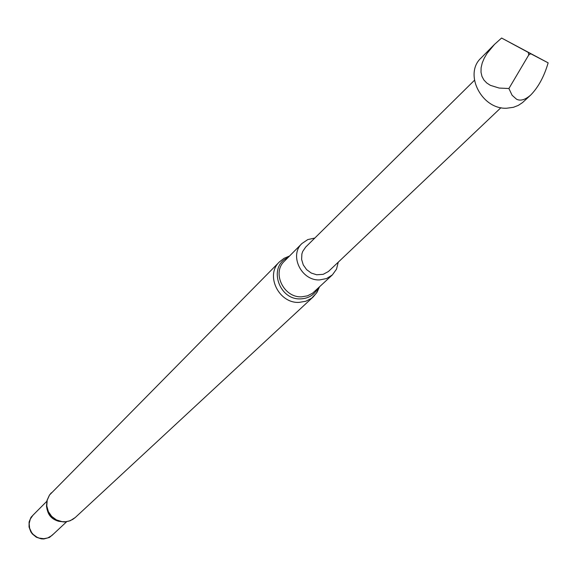 <?xml version="1.0" encoding="UTF-8"?>
<svg xmlns="http://www.w3.org/2000/svg" width="577" height="577" viewBox="0 0 577 577"><rect width="100%" height="100%" fill="white"/><g stroke="black" fill="none" stroke-linecap="round" stroke-linejoin="round"><path stroke-width="0.87" d="M530.746 95.01L522.51 102.605L518.254 105.425L513.422 107.3L506.844 108.209C481.831 109.767 463.475 73.95 481.023 58.039L494.482 44.415L501.586 38.032L548.15 62.857C544.161 76.481 538.355 87.199 530.746 95.01C525.178 99.85 520.425 101.235 516.487 99.179L512.116 95.292L508.907 88.519L499.155 88.057L490.363 85.338L486.757 82.994L483.908 80.008L481.961 76.402L481.016 72.284L481.11 67.776L482.213 63.016L484.247 58.162L487.082 53.365L494.482 44.415M474.438 80.304L305.709 247.057L302.723 251.421L301.879 253.981L301.62 259.47L303.264 264.908L306.611 269.625L311.27 273.051L316.672 274.775L323.199 274.327L328.414 271.515L500.959 107.675M338.237 262.218L336.499 269.185L332.381 274.897L326.589 278.547L319.716 279.895C301.468 281.071 288.926 255.337 301.937 243.53L307.786 239.578L314.826 238.056M53.863 533.682L49.449 537.447L43.802 538.968L41.241 538.846L36.365 537.223L32.341 533.956L30.826 531.843L29.052 527.01L29.117 521.918L31.021 517.273L34.49 513.681M66.607 521.781L51.764 535.629L47.768 537.923L43.852 538.694L39.193 538.103L36.986 537.216L33.141 534.389L31.627 532.542L29.615 528.236L29.16 523.555L30.307 519.055L32.918 515.261L46.787 501.326M528.344 52.471L528.72 55.01L530.696 53.726L501.586 38.032M508.907 88.519L528.72 55.01M530.696 53.726L548.15 62.857M332.381 274.897L312.669 293.13L307.548 295.821L301.721 296.816C283.834 298.006 271.594 272.82 284.367 261.222L301.937 243.53M317.747 288.536C314.119 295.035 308.471 298.475 300.797 298.864C278.554 300.379 267.822 265.947 287.865 257.695M319.124 287.252L316.427 293.138L311.638 298.208L305.824 301.244L299.218 302.377C278.879 303.747 264.937 275.128 279.427 261.9L49.449 495.088L46.997 500.418L46.499 506.253L47.004 509.145L49.427 514.453L53.473 518.658L58.688 521.283L64.487 522.012L70.279 520.714L75.277 517.497L72.695 519.444L68.988 521.096L65.771 521.716L62.049 521.651L56.459 519.927L51.706 516.444L48.353 511.59L46.78 505.964L47.191 500.209L49.521 495.016L51.324 492.823M58.652 521.276C51.18 519.141 47.242 514.222 46.852 506.519M54.844 519.581L48.619 513.148M58.522 521.233C52.723 519.206 48.908 515.261 47.076 509.397M289.51 256.044L284.064 258.308L279.427 261.9M319.449 286.949L317.025 292.301L313.311 296.809L75.277 517.497M54.916 519.617L48.576 513.076"/></g></svg>
